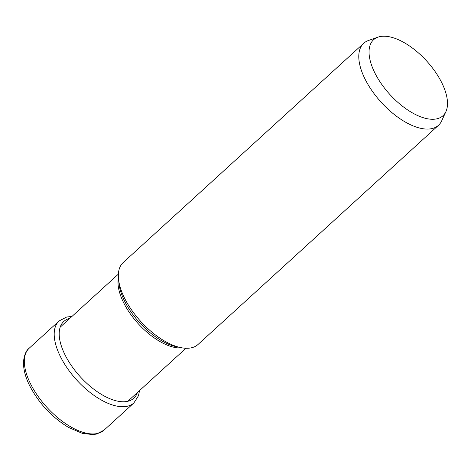 <?xml version="1.0" encoding="UTF-8"?>
<svg xmlns="http://www.w3.org/2000/svg" width="471" height="471" viewBox="0 0 471 471"><rect width="100%" height="100%" fill="white"/><g stroke="black" fill="none" stroke-linecap="round" stroke-linejoin="round"><path stroke-width="0.71" d="M123.267 262.459A55.49 26.818 47.6 0 0 118.398 273.881A55.49 26.818 -132.4 0 0 118.539 279.25A55.49 26.818 -132.4 0 0 180.876 347.633A55.49 26.818 -132.4 0 0 198.026 344.478L438.477 125.304A55.49 26.818 -132.4 0 1 389.8 110.773A55.49 26.818 -132.4 0 1 358.843 54.701A55.49 26.818 47.6 0 1 363.718 43.285L123.267 262.459M445.919 111.633A51.451 24.863 -132.4 0 1 401.675 105.563A51.451 24.863 -132.4 0 1 369.099 50.315A51.451 24.863 47.6 0 1 378.013 37.132A51.451 24.863 47.6 0 1 422.511 56.703A51.451 24.863 47.6 0 1 447.45 105.186A51.451 24.863 -132.4 0 1 445.919 111.633L441.698 120.835A55.49 26.818 -132.4 0 1 438.477 125.304M378.013 37.132L368.457 40.494A55.49 26.818 47.6 0 0 363.718 43.285M118.421 277.955A50.162 24.245 47.6 0 0 118.056 280.728A50.162 24.245 -132.4 0 0 139.964 325.555A50.162 24.245 -132.4 0 0 182.153 347.869M180.876 347.633L176.537 346.75A51.204 24.745 -132.4 0 1 119.016 283.648L118.539 279.25M104.02 430.17A55.49 26.818 -132.4 0 1 68.13 425.284A55.49 26.818 -132.4 0 1 30.745 384.224A55.49 26.818 47.6 0 1 29.261 348.151C26.252 350.318 24.351 354.681 23.55 361.233C23.161 368.675 25.269 376.977 29.873 386.138C39.122 403.576 52.004 417.335 68.513 427.409L82.372 433.385L92.981 434.592L96.425 434.074L104.02 430.17L133.888 402.94A55.49 26.818 -132.4 0 1 97.997 398.06A55.49 26.818 -132.4 0 1 60.618 356.994A55.49 26.818 47.6 0 1 59.128 320.928L29.261 348.151M137.408 392.526A51.94 25.098 -132.4 0 1 105.363 396.606A51.94 25.098 -132.4 0 1 65.21 355.216A51.94 25.098 47.6 0 1 69.826 318.384M118.38 274.122L60.206 327.151M185.968 348.263L127.788 401.292M133.888 402.94L138.48 395.74L139.54 390.583M59.128 320.928L66.723 317.018L71.957 316.441"/></g></svg>
